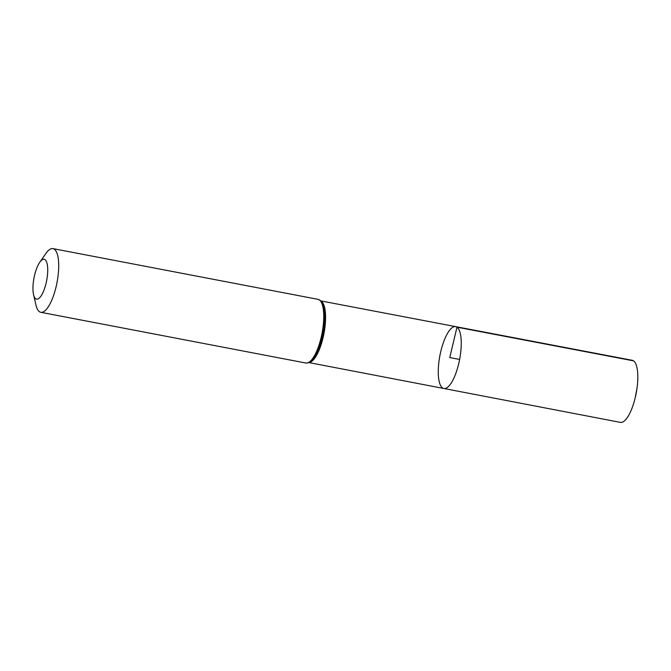 <?xml version="1.0" encoding="UTF-8"?>
<svg xmlns="http://www.w3.org/2000/svg" width="671" height="671" viewBox="0 0 671 671"><rect width="100%" height="100%" fill="white"/><g stroke="black" fill="none" stroke-linecap="round" stroke-linejoin="round"><path stroke-width="1.01" d="M456.985 327.188A31.495 10.048 100.8 0 1 459.182 361.602A31.495 10.048 100.8 0 1 443.833 388.484A31.495 10.048 100.8 0 1 439.891 355.664A31.495 10.048 100.8 0 1 455.668 326.626A31.495 10.048 100.8 0 1 456.985 327.188A31.495 10.048 100.8 0 1 459.182 361.602A31.495 10.048 100.8 0 1 443.833 388.484L620.34 422.378A31.604 10.082 100.8 0 0 635.093 398.23A31.604 10.082 100.8 0 0 637.014 388.19A31.604 10.082 100.8 0 0 633.541 360.855A31.604 10.082 100.8 0 0 632.216 360.293L455.668 326.626A31.495 10.048 100.8 0 1 456.985 327.188M44.999 259.677A20.264 6.458 100.8 0 1 44.823 287.733A20.264 6.458 100.8 0 1 33.55 294.67A20.264 6.458 100.8 0 1 39.74 262.336A20.264 6.458 100.8 0 1 44.999 259.677M39.74 262.336L45.905 253.453A32.418 10.342 100.8 0 1 52.967 248.622A32.418 10.342 100.8 0 1 54.326 249.201A32.418 10.342 100.8 0 1 56.582 284.621A32.418 10.342 100.8 0 1 40.788 312.3A32.418 10.342 100.8 0 1 36.008 305.196L33.55 294.67M459.618 359.446L449.755 357.559L456.985 327.188L633.541 360.855M321.015 301.12A31.403 10.015 100.8 0 1 321.334 301.313A31.403 10.015 100.8 0 1 323.85 334.024A31.403 10.015 100.8 0 1 309.272 362.474M319.371 299.92A32.418 10.342 100.8 0 1 321.627 335.341A32.418 10.342 100.8 0 1 305.833 363.019C308.475 362.952 310.187 362.407 310.967 361.367A31.914 10.174 100.8 0 0 323.019 333.302A31.914 10.174 100.8 0 0 322.181 302.772L319.924 300.155L318.02 299.341A32.418 10.342 100.8 0 1 319.371 299.92M309.004 362.6L443.833 388.484M320.813 300.91L455.668 326.626M40.788 312.3L305.833 363.019M52.967 248.622L318.02 299.341M635.093 398.23L637.014 388.19"/></g></svg>
